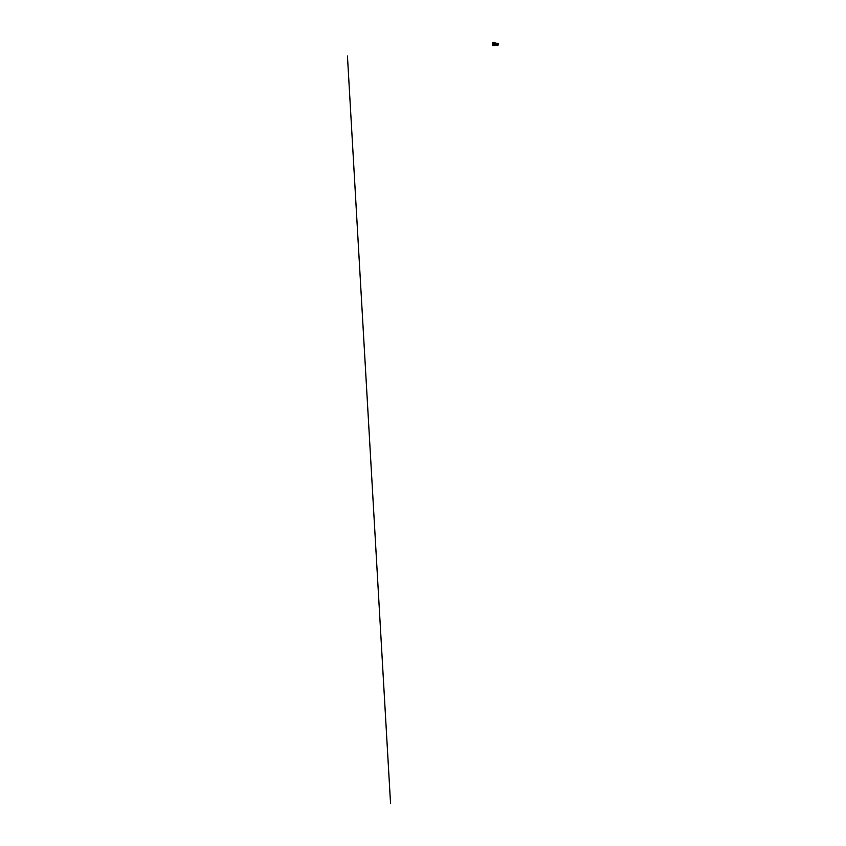 <?xml version="1.0" encoding="UTF-8"?>
<svg xmlns="http://www.w3.org/2000/svg" width="846" height="846" viewBox="0 0 846 846"><rect width="100%" height="100%" fill="white"/><g stroke="black" fill="none" stroke-linecap="round" stroke-linejoin="round"><path stroke-width="1.27" d="M493.747 42.734L493.186 42.765M494.995 42.321L495.069 43.199L494.973 42.3L492.319 42.734L494.677 42.3M493.43 45.367L492.52 45.335L492.404 43.135L493.99 42.839M494.149 45.578L492.488 45.673L492.319 42.734M492.52 45.335L493.197 45.346L492.658 43.199L492.943 45.25M493.239 43.178L493.789 43.146M494.212 43.093L492.795 42.808M498.4 44.796A0.941 0.55 -90.3 0 1 498.379 44.827L498.072 43.379L497.945 44.933M498.051 44.965L498.421 43.59L497.596 44.256L498.083 44.975M498.379 44.827A0.941 0.55 -90.3 0 1 497.448 44.267A0.941 0.55 -90.3 0 1 498.389 43.558L498.368 43.516M496.454 45.124A0.994 0.571 -90.3 0 1 495.693 44.278A0.941 0.55 89.7 0 0 496.264 45.124L497.998 45.113M496.803 44.098A0.941 0.55 89.7 0 0 495.724 44.278A0.994 0.571 -90.3 0 1 496.443 43.241M492.848 43.178L494.191 43.104M390.556 803.7L347.442 55.995M495.164 45.219L494.529 45.314M494.963 42.3L493.038 42.649M492.626 43.22L494.973 43.03L493.789 43.252L493.842 44.288A1.047 0.603 -90.3 0 1 494.635 43.199M495.069 44.108A0.994 0.571 89.7 0 0 493.916 44.288A0.994 0.571 89.7 0 0 494.498 45.187L496.264 45.176M495.005 43.061L494.371 42.67M493.842 44.288L493.905 45.335L494.508 45.24A1.047 0.603 -90.3 0 1 493.842 44.288M492.774 45.324L494.984 45.187L493.207 45.367L493.874 45.335L493.747 43.252L493.091 43.231M496.253 43.199L494.487 43.199M496.253 43.252L497.987 43.241M494.392 43.04L494.973 43.03"/></g></svg>
